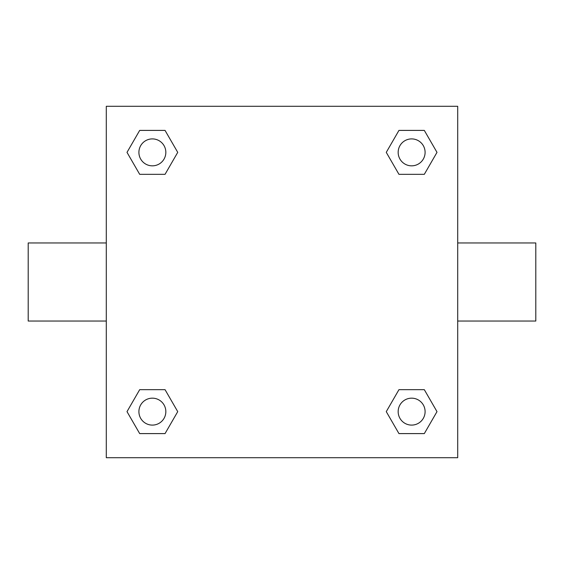 <?xml version="1.0" encoding="UTF-8"?>
<svg xmlns="http://www.w3.org/2000/svg" width="564" height="564" viewBox="0 0 564 564"><rect width="100%" height="100%" fill="white"/><g stroke="black" fill="none" stroke-linecap="round" stroke-linejoin="round"><path stroke-width="0.85" d="M106.293 106.293L457.707 106.293L457.707 457.707L106.293 457.707L106.293 106.293M139.689 389.668L165.048 389.668L177.73 411.635L165.048 433.596L139.689 433.596L127.006 411.635L139.689 389.668L165.048 389.668L139.689 389.668M398.952 130.404L424.311 130.404L436.994 152.365L424.311 174.332L398.952 174.332L386.269 152.365L398.952 130.404L424.311 130.404L398.952 130.404M139.689 130.404L165.048 130.404L177.73 152.365L165.048 174.332L139.689 174.332L127.006 152.365L139.689 130.404L165.048 130.404L139.689 130.404M398.952 389.668L424.311 389.668L436.994 411.635L424.311 433.596L398.952 433.596L386.269 411.635L398.952 389.668L424.311 389.668L398.952 389.668M457.707 321.043L535.8 321.043L535.8 242.957L457.707 242.957M106.293 242.957L28.2 242.957L28.2 321.043L106.293 321.043M424.311 433.596L398.952 433.596L424.311 433.596M425.101 411.635A13.473 13.473 0 0 0 404.896 399.968A13.473 13.473 0 0 0 404.896 423.296A13.473 13.473 0 0 0 425.101 411.635M165.048 433.596L139.689 433.596L165.048 433.596M165.837 411.635A13.473 13.473 0 0 0 145.632 399.968A13.473 13.473 0 0 0 145.632 423.296A13.473 13.473 0 0 0 165.837 411.635M424.311 174.332L398.952 174.332L424.311 174.332M425.101 152.365A13.473 13.473 0 0 0 404.896 140.704A13.473 13.473 0 0 0 404.896 164.032A13.473 13.473 0 0 0 425.101 152.365M165.048 174.332L139.689 174.332L165.048 174.332M165.837 152.365A13.473 13.473 0 0 0 145.632 140.704A13.473 13.473 0 0 0 145.632 164.032A13.473 13.473 0 0 0 165.837 152.365"/></g></svg>
